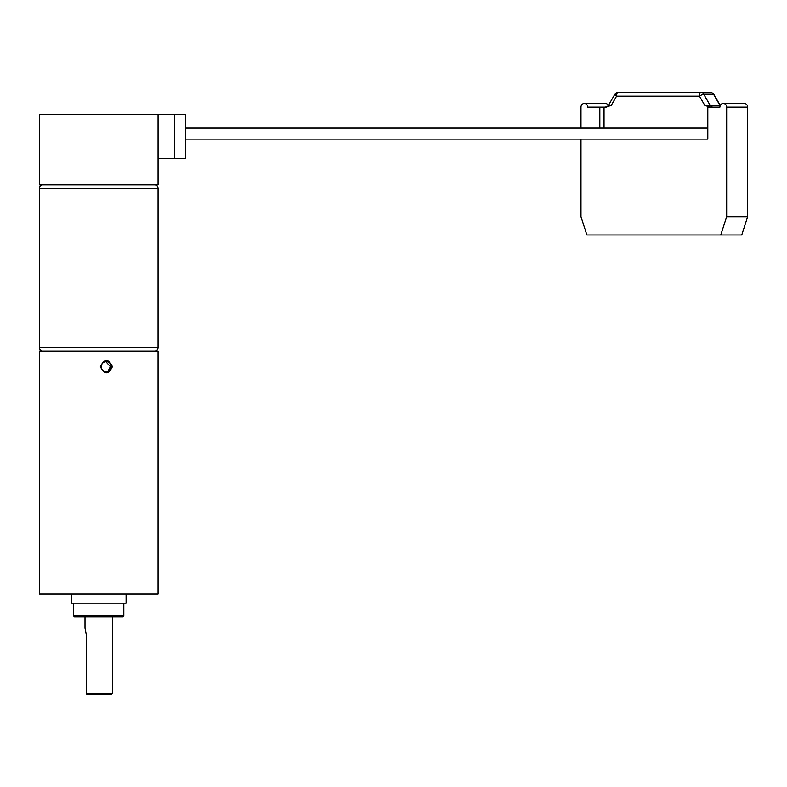 <?xml version="1.0" encoding="UTF-8"?>
<svg xmlns="http://www.w3.org/2000/svg" width="787" height="787" viewBox="0 0 787 787"><rect width="100%" height="100%" fill="white"/><g stroke="black" fill="none" stroke-linecap="round" stroke-linejoin="round"><path stroke-width="1.18" d="M580.993 139.092L580.993 216.71L586.895 234.969L720.754 234.969L726.667 216.71L747.65 216.71L741.748 234.969L720.754 234.969M726.667 216.71L726.667 107.13A3.65 3.374 90 0 0 723.292 103.471L744.276 103.471A3.65 3.374 90 0 1 747.65 107.13L726.667 107.13M747.65 216.71L747.65 107.13M599.842 139.092L185.712 139.092L707.808 139.092L707.808 107.13L719.918 107.13A3.65 3.374 90 0 1 723.292 103.471M580.993 128.133L580.993 107.13A3.65 3.374 90 0 1 584.367 103.471L605.351 103.471A3.65 3.374 90 0 1 608.469 105.724M584.367 103.471A3.65 3.374 90 0 1 587.741 107.13L599.842 107.13L599.842 128.133M713.77 94.656A3.65 0.738 150 0 0 713.829 94.342A3.65 0.738 150 0 0 713.524 94.233A3.65 3.374 90 0 0 710.661 92.522L617.982 92.522A3.65 1.397 90 0 0 616.585 96.171A3.65 0.738 -150 0 1 614.814 94.342A3.65 0.738 -150 0 1 615.119 94.233A3.65 3.374 90 0 1 617.982 92.522M709.776 107.13L704.739 105.301L719.977 105.409A3.65 3.374 -90 0 0 720.174 105.724M719.977 105.409L713.524 94.233L703.726 94.233A3.65 0.738 150 0 0 699.466 96.171A3.65 1.397 -90 0 1 700.863 92.522A3.65 3.374 -90 0 1 703.726 94.233L710.179 105.409A3.65 3.374 90 0 0 713.042 107.13L719.918 107.13M608.931 104.956L611.312 105.301L606.275 107.13L608.666 105.409A3.65 3.374 90 0 1 608.046 106.206M606.275 107.13L604.042 107.13L604.042 128.133L707.808 128.133L185.712 128.133M604.042 107.13L599.842 107.13M158.059 114.636L39.35 114.636L39.35 184.945L158.059 184.945L158.059 114.636L174.616 114.636L174.616 158.462L158.059 158.462M174.616 158.462L185.712 158.462L185.712 114.636L174.616 114.636M39.35 347.667L158.059 347.667L158.059 188.418L39.35 188.418L39.35 347.667A3.473 3.473 0 0 0 42.823 351.14M158.059 347.667A3.473 3.473 0 0 1 154.586 351.14M158.059 188.418A3.473 3.473 0 0 0 154.586 184.945M39.35 188.418A3.473 3.473 0 0 1 42.823 184.945M112.413 366.663C108.439 374.848 104.425 374.848 100.362 366.663C104.415 358.469 108.439 358.469 112.413 366.663M39.35 351.14L158.059 351.14L158.059 594.037L39.35 594.037L39.35 351.14M101.267 366.663A5.027 4.978 90 0 0 106.255 371.68A5.027 4.978 90 0 0 111.233 366.663A5.027 4.978 90 0 0 106.255 361.636A5.027 4.978 90 0 0 101.267 366.663M105.832 361.656L110.367 366.663L108.301 370.746M71.312 594.037L71.312 603.167L126.097 603.167L126.097 594.037M123.815 615.955L122.9 616.86L74.509 616.86L73.594 615.955L123.815 615.955L123.815 603.167M85.006 616.86L85.006 628.085L86.363 635.129L86.363 693.573L112.403 693.573L112.403 616.86M112.403 693.573L111.488 694.478L86.845 694.478L86.363 693.573M704.739 105.301L699.466 96.171L616.585 96.171L611.312 105.301M616.792 94.233L614.873 94.656M720.026 105.084L713.829 94.342M614.814 94.342L608.617 105.084M605.282 107.13L607.279 106.432M73.594 615.955L73.594 603.167"/></g></svg>
